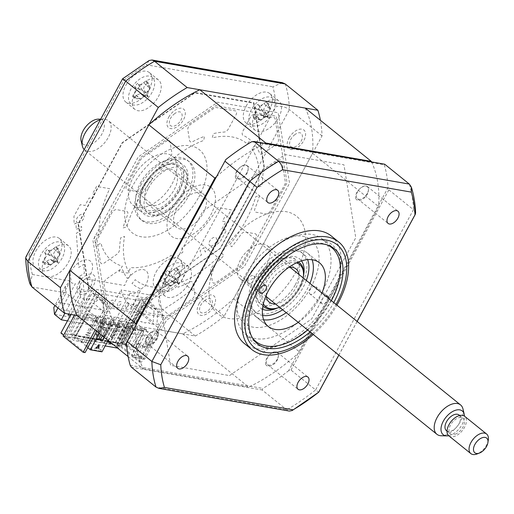 <?xml version="1.0" encoding="UTF-8"?>
<svg xmlns="http://www.w3.org/2000/svg" width="514" height="514" viewBox="0 0 514 514"><rect width="100%" height="100%" fill="white"/><g stroke="black" fill="none" stroke-linecap="round" stroke-linejoin="round"><path stroke-width="0.39" stroke-dasharray="2.57 1.93" d="M63.132 336.098L121.336 346.218L141.337 362.364L139.397 362.023L120.591 346.847L115.939 346.038L118.74 348.299L117.61 348.106M105.164 345.941L73.733 340.474L70.932 338.212L66.274 337.402L85.08 352.585M74.569 315.043L88.916 288.617L107.394 307.578L106.199 307.366L95.431 240.848L140.785 157.31L215.7 105.691L276.288 116.228L287.063 182.746L241.702 266.284L166.787 317.903L165.592 317.697L147.113 298.737L121.336 346.218M165.592 317.697L141.337 362.364M88.916 288.617L88.562 288.56L78.096 223.892L122.184 142.686L195.012 92.501L253.91 102.742L264.382 167.41L220.288 248.615L147.113 298.737M147.563 298.377L88.903 288.181L78.475 223.776L122.383 142.898L194.915 92.925L253.575 103.121L264.003 167.525L220.088 248.403L147.563 298.377M107.394 307.578L95.206 330.02M255.13 233.735A4.401 2.531 -51.1 0 1 255.811 237.95L241.619 264.087A3.771 2.172 128.9 0 1 239.704 266.239L216.272 282.385A4.401 2.531 128.9 0 1 212.43 281.717L210.663 270.807A4.401 2.531 128.9 0 1 212.995 265.931A93.015 53.488 128.9 0 0 223.834 255.664L221.997 253.37A87.99 50.597 -51.1 0 1 178.776 283.156L177.979 287.262A93.015 53.488 -51.1 0 0 189.634 282.032A4.401 2.531 -51.1 0 1 192.911 283.041L194.677 293.95A4.401 2.531 -51.1 0 1 191.806 299.244L168.367 315.39A3.771 2.172 128.9 0 1 166.215 316.046L147.261 312.75A4.401 2.531 128.9 0 1 146.574 308.535L154.014 294.83A4.401 2.531 128.9 0 1 158.286 291.534A93.015 53.488 128.9 0 0 169.1 289.954L170.224 285.745A87.99 50.597 -51.1 0 1 135.266 279.667L132.014 283.503A93.015 53.488 -51.1 0 0 139.397 288.251A4.401 2.531 -51.1 0 1 139.66 292.337L132.22 306.036A4.401 2.531 -51.1 0 1 127.472 309.312L108.518 306.016A3.771 2.172 128.9 0 1 107.381 304.789L104.014 283.979A4.401 2.531 128.9 0 1 106.886 278.684L119.171 270.216A4.401 2.531 128.9 0 1 122.891 270.428A93.015 53.488 128.9 0 0 127.343 278.459L130.762 274.804A87.99 50.597 -51.1 0 1 124.549 236.421L120.751 237.744A93.015 53.488 -51.1 0 0 119.531 249.682A4.401 2.531 -51.1 0 1 116.62 254.456L104.336 262.924A4.401 2.531 -51.1 0 1 100.493 262.256L97.127 241.445A3.771 2.172 128.9 0 1 97.673 239.055L111.866 212.924A4.401 2.531 128.9 0 1 116.614 209.654L126.553 211.382A4.401 2.531 128.9 0 1 127.53 214.974A93.015 53.488 128.9 0 0 123.013 227.914L126.727 226.957A87.99 50.597 -51.1 0 1 152.902 178.756L150.775 176.784A93.015 53.488 -51.1 0 0 141.678 188.921A4.401 2.531 -51.1 0 1 137.296 191.587L127.363 189.859A4.401 2.531 -51.1 0 1 126.675 185.644L140.868 159.507A3.771 2.172 128.9 0 1 142.783 157.355L166.215 141.209A4.401 2.531 128.9 0 1 170.057 141.877L171.824 152.786A4.401 2.531 128.9 0 1 169.498 157.663A93.015 53.488 128.9 0 0 158.659 167.93L160.49 170.224A87.99 50.597 -51.1 0 1 203.717 140.438L204.508 136.332A93.015 53.488 -51.1 0 0 192.859 141.562A4.401 2.531 -51.1 0 1 189.576 140.553L187.809 129.644A4.401 2.531 -51.1 0 1 190.681 124.349L214.12 108.203A3.771 2.172 128.9 0 1 216.278 107.548L235.232 110.844A4.401 2.531 128.9 0 1 235.913 115.059L228.473 128.763A4.401 2.531 128.9 0 1 224.2 132.059A93.015 53.488 128.9 0 0 213.387 133.64L212.263 137.848A87.99 50.597 -51.1 0 1 247.228 143.926L250.472 140.091A93.015 53.488 -51.1 0 0 243.09 135.343A4.401 2.531 -51.1 0 1 242.826 131.256L250.267 117.558A4.401 2.531 -51.1 0 1 255.015 114.281L273.968 117.577A3.771 2.172 128.9 0 1 275.106 118.805L278.479 139.615A4.401 2.531 128.9 0 1 275.6 144.909L263.316 153.378A4.401 2.531 128.9 0 1 259.596 153.166A93.015 53.488 128.9 0 0 255.143 145.134L251.725 148.79A87.99 50.597 -51.1 0 1 257.944 187.173L261.735 185.85A93.015 53.488 -51.1 0 0 262.956 173.912A4.401 2.531 -51.1 0 1 265.866 169.138L278.151 160.67A4.401 2.531 -51.1 0 1 281.993 161.338L285.36 182.149A3.771 2.172 128.9 0 1 284.814 184.539L270.621 210.669A4.401 2.531 128.9 0 1 265.873 213.94L255.94 212.211A4.401 2.531 128.9 0 1 254.957 208.62A93.015 53.488 128.9 0 0 259.474 195.68L255.76 196.637A87.99 50.597 -51.1 0 1 229.591 244.837L231.711 246.81A93.015 53.488 -51.1 0 0 240.815 234.673A4.401 2.531 -51.1 0 1 245.191 232.007L255.13 233.735M109.334 307.912L91.961 290.095L96.619 290.905L99.208 293.558L144.216 301.384L141.626 298.73L146.284 299.54L163.651 317.356L109.334 307.912L96.683 331.215M163.651 317.356L139.397 362.023M91.961 290.095L66.274 337.402M96.619 290.905L70.932 338.212M99.208 293.558L73.733 340.474M144.216 301.384L118.74 348.299M141.626 298.73L115.939 346.038M146.284 299.54L120.591 346.847M125.872 85.24A18.857 10.845 -51.1 0 1 149.356 72.59A18.857 10.845 -51.1 0 1 149.156 89.288A18.857 10.845 -51.1 0 1 125.673 101.933A18.857 10.845 -51.1 0 1 125.872 85.24M135.079 92.668A18.857 10.845 -51.1 0 1 158.556 80.017A18.857 10.845 -51.1 0 1 158.357 96.709A18.857 10.845 -51.1 0 1 134.874 109.36A18.857 10.845 -51.1 0 1 135.079 92.668M246.155 106.147A18.857 10.845 -51.1 0 1 269.632 93.503A18.857 10.845 -51.1 0 1 269.432 110.195A18.857 10.845 -51.1 0 1 245.949 122.846A18.857 10.845 -51.1 0 1 246.155 106.147M255.355 113.575A18.857 10.845 -51.1 0 1 278.839 100.93A18.857 10.845 -51.1 0 1 278.633 117.622A18.857 10.845 -51.1 0 1 255.156 130.273A18.857 10.845 -51.1 0 1 255.355 113.575M156.108 271.983A18.857 10.845 -51.1 0 1 179.592 259.339A18.857 10.845 -51.1 0 1 179.392 276.031A18.857 10.845 -51.1 0 1 155.909 288.682A18.857 10.845 -51.1 0 1 156.108 271.983M165.315 279.41A18.857 10.845 -51.1 0 1 188.792 266.766A18.857 10.845 -51.1 0 1 188.593 283.458A18.857 10.845 -51.1 0 1 165.11 296.109A18.857 10.845 -51.1 0 1 165.315 279.41M35.832 251.07A18.857 10.845 -51.1 0 1 59.316 238.425A18.857 10.845 -51.1 0 1 59.11 255.117A18.857 10.845 -51.1 0 1 35.633 267.768A18.857 10.845 -51.1 0 1 35.832 251.07M45.033 258.497A18.857 10.845 -51.1 0 1 68.516 245.853A18.857 10.845 -51.1 0 1 68.317 262.545A18.857 10.845 -51.1 0 1 44.834 275.196A18.857 10.845 -51.1 0 1 45.033 258.497M133.235 177.259A31.425 18.074 -51.1 0 1 172.37 156.179A31.425 18.074 -51.1 0 1 172.029 184.006A31.425 18.074 -51.1 0 1 132.895 205.092A31.425 18.074 -51.1 0 1 133.235 177.259M140.438 183.074A31.425 18.074 -51.1 0 1 179.572 161.994A31.425 18.074 -51.1 0 1 179.232 189.82A31.425 18.074 -51.1 0 1 140.097 210.901A31.425 18.074 -51.1 0 1 140.438 183.074M67.488 320.89L123.765 330.669L135.381 309.274L128.584 303.787C124.87 300.292 122.383 295.659 121.118 289.902L109.501 311.304L58.673 302.463L53.803 307.578M58.673 302.463L70.29 281.068L65.419 286.176L66.113 292.922L72.917 298.416L64.809 313.347M70.29 281.068L32.414 274.482L29.96 283.953M32.414 274.482A160.265 92.167 -51.1 0 1 29.208 254.674L25.996 256.73M29.208 254.674L123.964 80.152L122.608 78.79M305.277 108.094A157.753 90.715 -51.1 0 1 312.596 153.307L233.626 298.75A157.753 90.715 -51.1 0 1 182.701 333.843L103.398 320.434L102.8 319.952L77.216 315.5L98.727 319.239L104.117 309.312L92.944 240.34L138.227 156.943L217.64 102.222L278.125 112.739L289.543 183.254L244.266 266.65L166.581 320.177L161.19 330.104L195.32 336.034A169.691 97.583 128.9 0 0 224.181 316.149L322.04 135.914A169.691 97.583 128.9 0 0 320.376 120.282M322.04 135.914L289.433 109.598C285.18 106.713 280.728 105.711 276.057 106.597L181.301 281.119A160.265 92.167 -51.1 0 1 158.993 296.488L121.118 289.902M224.181 316.149L181.301 281.119M161.19 330.104L135.381 309.274L140.772 299.347L136.891 298.673L122.788 324.649L70.392 315.538M68.69 314.022L82.189 289.164L78.308 288.489L72.917 298.416L98.727 319.239M123.765 330.669L116.961 325.182L128.584 303.787L162.707 309.717C159.16 306.106 157.92 301.699 158.993 296.488M195.32 336.034L162.707 309.717A169.691 97.583 128.9 0 0 191.568 289.832L289.433 109.598A169.691 97.583 128.9 0 0 285.283 83.968M78.713 282.976A11.944 6.868 -51.1 0 1 91.601 274.097A11.944 6.868 -51.1 0 1 93.458 285.54A11.944 6.868 -51.1 0 1 80.563 294.419A11.944 6.868 -51.1 0 1 78.713 282.976M289.029 138.054A11.944 6.868 -51.1 0 1 301.924 129.168A11.944 6.868 -51.1 0 1 303.774 140.618A11.944 6.868 -51.1 0 1 290.885 149.497A11.944 6.868 -51.1 0 1 289.029 138.054M168.753 117.141A11.944 6.868 -51.1 0 1 181.641 108.261A11.944 6.868 -51.1 0 1 183.498 119.704A11.944 6.868 -51.1 0 1 170.609 128.59A11.944 6.868 -51.1 0 1 168.753 117.141M198.989 303.89A11.944 6.868 -51.1 0 1 211.884 295.004A11.944 6.868 -51.1 0 1 213.734 306.453A11.944 6.868 -51.1 0 1 200.846 315.333A11.944 6.868 -51.1 0 1 198.989 303.89M109.501 311.304C110.761 317.061 113.253 321.687 116.961 325.182L54.497 314.324M282.372 82.677L272.85 86.789A160.265 92.167 -51.1 0 1 276.057 106.597M149.144 60.517L146.272 64.783L272.85 86.789M130.093 293.186L115.991 319.155L61.282 309.646L75.385 283.67L71.504 282.996L69.936 273.326A15.709 9.034 128.9 0 1 88.626 260.155A15.709 9.034 128.9 0 1 87.438 279.07L124.684 285.54A15.709 9.034 128.9 0 1 142.474 269.516A15.709 9.034 128.9 0 1 144.864 286.356L133.974 293.86L130.093 293.186M246.996 172.55A7.858 4.517 -51.1 0 1 237.211 177.818A7.858 4.517 -51.1 0 1 237.295 170.86A7.858 4.517 -51.1 0 1 247.08 165.592A7.858 4.517 -51.1 0 1 246.996 172.55M367.272 193.457A7.858 4.517 -51.1 0 1 357.487 198.732A7.858 4.517 -51.1 0 1 357.571 191.773A7.858 4.517 -51.1 0 1 367.356 186.505A7.858 4.517 -51.1 0 1 367.272 193.457M277.232 359.292A7.858 4.517 -51.1 0 1 267.447 364.567A7.858 4.517 -51.1 0 1 267.531 357.609A7.858 4.517 -51.1 0 1 277.316 352.341A7.858 4.517 -51.1 0 1 277.232 359.292M156.956 338.385A7.858 4.517 -51.1 0 1 147.171 343.654A7.858 4.517 -51.1 0 1 147.255 336.696A7.858 4.517 -51.1 0 1 157.04 331.427A7.858 4.517 -51.1 0 1 156.956 338.385M244.452 343.583A69.133 39.758 128.9 0 0 330.553 297.201A69.133 39.758 128.9 0 0 331.292 235.984M310.064 331.922A61.153 35.164 128.9 0 0 333.625 302.804A61.153 35.164 128.9 0 0 333.753 302.579M246.122 279.989A61.153 35.164 128.9 0 0 245.467 334.139A61.153 35.164 128.9 0 0 321.623 293.115A61.153 35.164 128.9 0 0 322.278 238.965A61.153 35.164 128.9 0 0 246.122 279.989M313.264 334.498A69.133 39.758 128.9 0 0 336.946 305.155M251.648 141.742L384.292 164.801L384.71 164.21M291.001 370.074L388.86 189.839L388.006 187.732L288.707 370.62L291.001 370.074L315.609 389.933A169.691 97.583 -51.1 0 1 286.748 409.825L156.025 387.093M388.86 189.839L413.468 209.699L315.609 389.933L318.661 392.208M288.707 370.62A169.691 97.583 -51.1 0 1 262.879 388.417L262.14 389.965L286.748 409.825L289.324 411.059M130.235 365.351L262.879 388.417M131.417 367.234L262.14 389.965M415.608 213.072L413.468 209.699A169.691 97.583 -51.1 0 0 409.317 184.07M357.095 321.417L338.803 355.116M229.507 375.586L311.638 318.995L355.759 237.744L343.95 164.814L285.019 154.566L202.889 211.164L158.768 292.415L170.577 365.338L229.507 375.586M384.292 164.801A169.691 97.583 -51.1 0 1 388.006 187.732M148.379 188.259A28.283 16.262 -51.1 0 1 183.601 169.286A28.283 16.262 -51.1 0 1 183.299 194.324A28.283 16.262 -51.1 0 1 148.077 213.297A28.283 16.262 -51.1 0 1 148.379 188.259M140.553 185.631A37.708 21.684 -51.1 0 1 181.262 157.58A37.708 21.684 -51.1 0 1 187.115 193.727A37.708 21.684 -51.1 0 1 146.406 221.772A37.708 21.684 -51.1 0 1 140.553 185.631M189.113 195.339A37.708 21.684 128.9 0 0 183.267 159.192A37.708 21.684 128.9 0 0 142.558 187.244A37.708 21.684 128.9 0 0 148.411 223.391A37.708 21.684 128.9 0 0 189.113 195.339M198.815 197.023A53.424 30.724 128.9 0 0 190.527 145.822A53.424 30.724 128.9 0 0 132.856 185.56A53.424 30.724 128.9 0 0 141.144 236.761A53.424 30.724 128.9 0 0 198.815 197.023M248.654 283.555A4.716 2.711 -51.1 0 1 247.87 283.208A4.716 2.711 -51.1 0 1 248.294 278.421A4.716 2.711 -51.1 0 1 253.01 275.53A4.716 2.711 -51.1 0 1 253.794 275.87A4.716 2.711 -51.1 0 1 253.37 280.657A4.716 2.711 -51.1 0 1 248.654 283.555M307.68 329.994A60.337 34.695 128.9 0 0 331.363 300.651M327.386 244.979A60.337 34.695 128.9 0 0 321.758 243.27A60.337 34.695 128.9 0 0 263.907 276.693A60.337 34.695 128.9 0 0 252.425 337.865M321.321 239.839A62.849 36.141 -51.1 0 1 340.12 274.502A62.849 36.141 -51.1 0 1 283.972 344.078A62.849 36.141 -51.1 0 1 263.232 346.828A62.849 36.141 -51.1 0 1 253.473 286.587A62.849 36.141 -51.1 0 1 321.321 239.839M310.732 294.349A4.716 2.711 -51.1 0 1 309.948 294.002A4.716 2.711 -51.1 0 1 310.372 289.215A4.716 2.711 -51.1 0 1 315.088 286.324A4.716 2.711 -51.1 0 1 315.872 286.664A4.716 2.711 -51.1 0 1 315.448 291.451A4.716 2.711 -51.1 0 1 310.732 294.349M328.536 298.364A4.716 2.711 -51.1 0 1 326.384 302.425A4.716 2.711 -51.1 0 1 322.734 304.031A4.716 2.711 -51.1 0 1 321.957 303.69A4.716 2.711 -51.1 0 1 321.905 299.707A4.716 2.711 -51.1 0 1 325.767 296.135M263.637 319.811A40.85 23.49 -51.1 0 1 262.995 319.708A40.85 23.49 -51.1 0 1 256.216 316.727A40.85 23.49 -51.1 0 1 259.859 275.253A40.85 23.49 -51.1 0 1 300.754 250.164A40.85 23.49 -51.1 0 1 307.526 253.145A40.85 23.49 -51.1 0 1 312.107 259.75M321.937 293.044A40.85 23.49 -51.1 0 1 298.248 322.387M309.929 283.355A40.85 23.49 -51.1 0 1 286.247 312.698M64.899 336.246L84.508 300.137L83.069 279.867L79.066 276.635L84.386 273.371L83.743 264.369L78.777 267.415L76.342 233.215L81.675 230.188L81.604 226.475L76.175 229.559L76.046 223.07L74.112 224.168L73.958 216.298L80.274 204.662L85.041 205.491L89.108 197.999L92.488 198.59L94.814 194.311L92.488 193.906L96.555 186.415L109.72 188.702A87.99 50.597 128.9 0 0 99.356 233.806L94.525 236.774A94.274 54.214 128.9 0 0 96.105 246.572L100.84 242.949A87.99 50.597 128.9 0 0 122.358 266.181L119.164 271.463A94.274 54.214 128.9 0 0 128.082 273.018L130.684 267.633A87.99 50.597 -51.1 0 0 171.541 255.246L171.862 259.743A94.274 54.214 -51.1 0 0 182.894 252.143L181.84 248.146A87.99 50.597 -51.1 0 0 218.02 207.534L231.184 209.821L227.117 217.313L224.791 216.908L222.466 221.187L225.845 221.778L221.778 229.263L226.552 230.092L220.23 241.728L212.295 248.198L211.781 246.669L205.24 252.001L203.801 247.722L200.062 250.768L201.469 254.97L165.521 282.501L164.435 278.395L154.977 285.643L156.134 290.037L160.137 293.263L138.825 309.582L119.222 345.691L64.899 336.246L63.614 335.212M70.996 314.42L80.505 296.912L84.508 300.137M119.222 345.691L115.22 342.465L60.903 333.021M115.22 342.465L134.822 306.357L138.825 309.582M134.822 306.357L156.134 290.037M77.865 222.858A5.031 2.891 -51.1 0 1 77.081 218.039A5.031 2.891 -51.1 0 1 82.51 214.299A5.031 2.891 -51.1 0 1 83.287 219.118A5.031 2.891 -51.1 0 1 77.865 222.858M94.865 301.75A2.512 1.446 -51.1 0 1 94.473 299.341A2.512 1.446 -51.1 0 1 97.185 297.471A2.512 1.446 -51.1 0 1 97.576 299.88A2.512 1.446 -51.1 0 1 94.865 301.75M118.143 305.798A2.512 1.446 -51.1 0 1 117.751 303.388A2.512 1.446 -51.1 0 1 120.469 301.519A2.512 1.446 -51.1 0 1 120.854 303.928A2.512 1.446 -51.1 0 1 118.143 305.798M110.382 304.449A2.512 1.446 -51.1 0 1 109.996 302.039A2.512 1.446 -51.1 0 1 112.707 300.17A2.512 1.446 -51.1 0 1 113.099 302.579A2.512 1.446 -51.1 0 1 110.382 304.449M80.505 296.912L79.066 276.635M102.627 303.099A2.512 1.446 -51.1 0 1 102.235 300.69A2.512 1.446 -51.1 0 1 104.946 298.82A2.512 1.446 -51.1 0 1 105.338 301.23A2.512 1.446 -51.1 0 1 102.627 303.099M125.904 307.147A2.512 1.446 -51.1 0 1 125.512 304.738A2.512 1.446 -51.1 0 1 128.23 302.868A2.512 1.446 -51.1 0 1 128.616 305.277A2.512 1.446 -51.1 0 1 125.904 307.147M87.104 300.401A2.512 1.446 -51.1 0 1 86.712 297.991A2.512 1.446 -51.1 0 1 89.43 296.122A2.512 1.446 -51.1 0 1 89.815 298.531A2.512 1.446 -51.1 0 1 87.104 300.401M210.489 245.917A5.031 2.891 -51.1 0 1 209.712 241.098A5.031 2.891 -51.1 0 1 215.141 237.359A5.031 2.891 -51.1 0 1 215.919 242.178A5.031 2.891 -51.1 0 1 210.489 245.917M128.127 356.594L143.233 368.782A157.753 90.715 -51.1 0 1 135.799 325.336M216.548 176.623A157.753 90.715 -51.1 0 1 265.038 143.406M371.558 161.929A157.753 90.715 -51.1 0 1 378.612 206.589L299.643 352.032A157.753 90.715 -51.1 0 1 248.725 387.126L143.233 368.782M312.596 153.307L378.612 206.589M233.626 298.75L299.643 352.032M265.642 364.169A9.143 5.256 128.9 0 0 273.345 364.677C277.374 361.169 278.999 357.622 278.209 354.037C277.072 351.255 274.669 351.107 271.007 353.6C266.952 356.851 265.166 360.372 265.642 364.169M355.682 198.333A9.143 5.256 128.9 0 0 363.385 198.847C367.414 195.333 369.039 191.786 368.255 188.201C367.112 185.419 364.709 185.271 361.046 187.764C356.992 191.015 355.206 194.536 355.682 198.333M218.553 258.349A62.702 36.057 -51.1 0 1 286.24 211.704A62.702 36.057 -51.1 0 1 295.974 271.81A62.702 36.057 -51.1 0 1 228.287 318.449A62.702 36.057 -51.1 0 1 218.553 258.349M145.366 343.256A9.143 5.256 128.9 0 0 153.063 343.77C157.098 340.255 158.717 336.709 157.933 333.13C156.796 330.341 154.393 330.2 150.73 332.686C146.676 335.938 144.884 339.458 145.366 343.256M235.406 177.42A9.143 5.256 128.9 0 0 243.103 177.934C247.138 174.419 248.757 170.873 247.973 167.294C246.836 164.506 244.433 164.364 240.77 166.851C236.716 170.102 234.93 173.623 235.406 177.42M182.701 333.843L248.725 387.126M122.165 343.551L139.737 311.188L153.14 322.008L154.065 310.829L142.641 301.609L120.565 342.26L122.165 343.551L75.603 335.456L93.175 303.093L106.584 313.913L107.503 302.733L96.079 293.513L74.003 334.164L75.603 335.456M95.161 319.971L145.019 328.639L144.434 329.705L94.576 321.038L95.161 319.971L96.76 321.263L96.176 322.329L146.034 330.997L152.44 336.169L143.027 334.53L144.627 335.822L133.01 357.224L132.207 356.575L131.989 354.859L141.401 356.498L141.62 358.213L136.416 354.011L140.842 345.858L137.842 343.436L133.415 351.589L124.613 344.489L107.979 341.592M143.027 334.53L131.989 354.859M128.494 322.252L129.695 323.216L120.983 339.266L119.235 338.964L118.04 337.994L119.781 338.296L128.494 322.252L137.032 323.736L144.434 329.705M120.983 339.266L119.781 338.296M129.695 323.216L127.954 322.914L119.235 338.964M113.221 337.916L111.48 337.614L110.279 336.644L112.026 336.953L113.221 337.916L121.94 321.867L120.739 320.903L126.752 321.944L127.954 322.914M126.752 321.944L118.04 337.994M121.94 321.867L120.192 321.565L111.48 337.614M105.466 336.567L103.719 336.265L102.517 335.295L104.265 335.603L105.466 336.567L114.179 320.518L112.977 319.554L118.991 320.595L120.192 321.565M118.991 320.595L110.279 336.644M114.179 320.518L112.431 320.216L103.719 336.265M105.216 318.205L106.417 319.168L97.705 335.218L95.957 334.916L94.756 333.946L96.503 334.254L105.216 318.205L111.23 319.245L112.431 320.216M97.705 335.218L96.503 334.254M106.417 319.168L104.67 318.866L95.957 334.916M97.454 316.855L98.656 317.819L89.944 333.869L88.196 333.567L86.995 332.597L88.742 332.905L97.454 316.855L103.468 317.896L104.67 318.866M103.468 317.896L94.756 333.946M89.944 333.869L88.742 332.905M98.656 317.819L96.915 317.517L88.196 333.567M94.576 321.038L87.174 315.063L95.713 316.547L96.915 317.517M95.713 316.547L86.995 332.597M146.034 330.997L146.618 329.93L145.019 328.639M146.618 329.93L96.76 321.263M112.026 336.953L120.739 320.903M104.265 335.603L112.977 319.554M111.23 319.245L102.517 335.295M87.174 315.063L76.136 335.391L74.755 335.815L83.557 342.922L87.984 334.768L90.984 337.19L86.558 345.344L84.328 344.958L88.755 336.805L90.984 337.19M124.613 344.489L125.994 344.065L108.313 340.988M107.895 340.917L76.136 335.391M125.994 344.065L137.032 323.736M107.567 341.521L74.755 335.815M152.44 336.169L141.401 356.498M141.62 358.213L132.207 356.575M136.416 354.011L138.651 354.403L144.652 359.241L158.595 333.567L104.271 324.122L99.286 333.31M133.01 357.224L144.652 359.241M133.415 351.589L135.645 351.981L140.071 343.827L143.078 346.25L140.842 345.858M143.078 346.25L138.651 354.403M140.071 343.827L137.842 343.436M74.003 334.164L70.122 333.49L81.328 342.536L83.557 342.922M120.565 342.26L124.446 342.934L135.645 351.981M81.328 342.536L85.754 334.383L87.984 334.768M85.754 334.383L88.755 336.805M86.558 345.344L91.762 349.539L101.168 351.178L101.971 351.827M87.733 347.702L84.328 344.958M98.9 338.713L96.793 338.347L102.023 328.716L105.903 329.39L102.408 335.835M101.052 334.743L103.622 330.007L102.023 328.716M96.793 338.347L98.399 339.638M105.903 329.39L107.503 330.682L104.008 337.126M103.622 330.007L107.503 330.682M91.762 349.539L91.543 347.824L100.95 349.462L111.988 329.133L102.582 327.495L96.176 322.329M91.543 347.824L102.582 327.495M108.139 340.461L113.588 330.425L111.988 329.133M100.95 349.462L101.168 351.178M112.637 326.589L110.696 326.249L108.698 324.636L110.638 324.97L102.068 340.75L104.072 342.369L112.637 326.589L110.638 324.97M110.696 326.249L102.132 342.028L100.127 340.416L108.698 324.636M100.127 340.416L102.068 340.75M102.132 342.028L104.072 342.369M111.936 343.525L120.398 327.938L118.458 327.598L110.459 342.33M118.458 327.598L116.46 325.985L118.4 326.319L109.829 342.099L111.827 343.718M108.46 340.718L116.46 325.985M107.889 341.765L109.829 342.099M120.398 327.938L118.4 326.319M128.159 329.288L126.219 328.947L117.648 344.727L115.65 343.114L124.215 327.334L126.155 327.669L117.59 343.448L119.589 345.067L128.159 329.288L126.155 327.669M126.219 328.947L124.215 327.334M115.65 343.114L117.59 343.448M117.648 344.727L119.589 345.067M135.914 330.637L133.974 330.296L125.41 346.076L123.405 344.464L131.976 328.684L133.916 329.018L125.345 344.798L127.35 346.417L135.914 330.637L133.916 329.018M133.974 330.296L131.976 328.684M123.405 344.464L125.345 344.798M125.41 346.076L127.35 346.417M104.875 325.24L102.935 324.899L94.37 340.679L92.366 339.067L100.937 323.287L102.877 323.621L94.306 339.401L96.311 341.02L104.875 325.24L102.877 323.621M92.366 339.067L94.306 339.401M94.37 340.679L96.311 341.02M133.171 347.425L131.166 345.813L133.107 346.147L135.111 347.766L143.676 331.986L141.735 331.646L133.171 347.425L135.111 347.766M131.166 345.813L139.737 330.033L141.678 330.367L133.107 346.147M141.735 331.646L139.737 330.033M143.676 331.986L141.678 330.367M102.935 324.899L100.937 323.287M113.588 330.425L144.627 335.822M149.407 337.968L147.807 336.676L151.688 337.351L153.288 338.642L148.058 348.274L144.177 347.599L149.407 337.968L153.288 338.642M151.688 337.351L146.458 346.982L148.058 348.274M146.458 346.982L142.577 346.308L147.807 336.676M142.577 346.308L144.177 347.599M98.675 345.337L98.772 344.534L95.649 347.541L96.272 347.65M99.17 344.862L98.772 344.534M157.117 329.397L159.623 324.784L157.021 322.683L157.946 311.503L146.522 302.283L124.446 342.934M158.595 333.567L156.59 331.954L157.714 329.879M102.8 319.952L105.306 315.339L102.704 313.238L103.622 302.059L92.199 292.839L70.122 333.49M103.398 320.434L102.273 322.509L104.271 324.122M105.306 315.339L111.12 316.348L110.831 316.881L114.712 317.556L115.001 317.022L118.882 317.697L118.593 318.23L122.473 318.905L122.762 318.372L126.643 319.046L126.354 319.579L130.235 320.254L130.524 319.721L134.405 320.395L134.109 320.929L137.99 321.603L138.285 321.07L142.16 321.745L141.87 322.278L145.751 322.953L146.04 322.419L149.921 323.094L149.632 323.627L153.513 324.302L153.802 323.769L159.623 324.784M204.99 300.317C200.929 303.568 199.143 307.089 199.625 310.886A9.143 5.256 128.9 0 0 207.322 311.4C211.35 307.886 212.976 304.339 212.192 300.761C211.048 297.972 208.652 297.831 204.99 300.317M295.03 134.482C290.975 137.733 289.183 141.254 289.665 145.051A9.143 5.256 128.9 0 0 297.362 145.565C301.397 142.05 303.016 138.504 302.232 134.925C301.095 132.137 298.692 131.995 295.03 134.482M171.843 208.421A31.425 18.074 -51.1 0 1 205.767 185.046A31.425 18.074 -51.1 0 1 210.644 215.167A31.425 18.074 -51.1 0 1 176.72 238.547A31.425 18.074 -51.1 0 1 171.843 208.421M84.707 279.404C80.653 282.655 78.867 286.182 79.342 289.973A9.143 5.256 128.9 0 0 87.046 290.487C91.074 286.973 92.7 283.426 91.916 279.847C90.772 277.065 88.369 276.917 84.707 279.404M174.747 113.568C170.693 116.819 168.907 120.347 169.389 124.137A9.143 5.256 128.9 0 0 177.086 124.651C181.114 121.137 182.74 117.59 181.956 114.012C180.812 111.23 178.409 111.082 174.747 113.568M295.332 284.743A28.283 16.262 128.9 0 0 295.634 259.698A28.283 16.262 128.9 0 0 260.412 278.672A28.283 16.262 128.9 0 0 260.11 303.716A28.283 16.262 128.9 0 0 295.332 284.743M262.596 315.448A37.708 21.684 -51.1 0 1 256.589 279.275A37.708 21.684 -51.1 0 1 284.775 252.907A37.708 21.684 -51.1 0 1 307.623 259.654M306.325 280.445A37.708 21.684 -51.1 0 1 303.151 287.371A37.708 21.684 -51.1 0 1 282.642 309.788M310.848 287.442A53.424 30.724 128.9 0 0 302.56 236.234A53.424 30.724 128.9 0 0 244.889 275.973A53.424 30.724 128.9 0 0 253.184 327.18A53.424 30.724 128.9 0 0 310.848 287.442M301.153 285.758A37.708 21.684 128.9 0 0 295.299 249.611A37.708 21.684 128.9 0 0 254.591 277.663A37.708 21.684 128.9 0 0 260.444 313.803A37.708 21.684 128.9 0 0 301.153 285.758M144.35 184.513A27.024 15.542 -51.1 0 1 164.608 165.598A27.024 15.542 -51.1 0 1 177.715 190.315A27.024 15.542 -51.1 0 1 152.889 210.444A27.024 15.542 -51.1 0 1 140.463 195.513A27.024 15.542 -51.1 0 1 144.35 184.513M179.296 191.099A28.283 16.262 128.9 0 0 165.572 165.225A28.283 16.262 128.9 0 0 144.376 185.027A28.283 16.262 128.9 0 0 140.303 196.534A28.283 16.262 128.9 0 0 153.313 212.166A28.283 16.262 128.9 0 0 179.296 191.099M176.855 208.536A21.37 12.291 128.9 0 0 176.623 227.458A21.37 12.291 128.9 0 0 203.236 213.124A21.37 12.291 128.9 0 0 203.467 194.202A21.37 12.291 128.9 0 0 176.855 208.536M147.846 185.124A21.37 12.291 128.9 0 0 147.614 204.045A21.37 12.291 128.9 0 0 174.227 189.711A21.37 12.291 128.9 0 0 174.458 170.789A21.37 12.291 128.9 0 0 147.846 185.124M263.29 116.62L268.488 117.597L264.575 111.268C263.457 109.61 263.881 107.773 265.841 105.755A42.938 26.844 134.7 0 1 268.526 103.43L266.74 102.851L269.4 107.22L266.76 101.521A42.938 40.458 -37.4 0 0 263.907 103.674C261.665 105.376 260.007 105.884 258.928 105.19A42.938 4.016 54.7 0 0 257.867 104.226L254.886 107.574A42.938 9.593 -151.7 0 0 255.676 108.846C256.268 110.08 255.85 111.917 254.411 114.359A42.938 40.458 -37.4 0 0 252.625 117.417L253.563 117.295L254.398 119.325A42.938 26.844 134.7 0 1 256.338 116.44L260.527 114.455L261.324 114.924A42.938 9.593 -151.7 0 0 263.29 116.62L264.241 114.41L266.265 113.266A42.938 4.016 54.7 0 0 264.575 111.268L268.167 117.211M266.862 103.012L266.76 101.521M269.606 110.947A7.408 4.26 128.9 0 0 268.186 117.128A7.408 4.26 128.9 0 0 268.07 117.083A7.408 4.26 128.9 0 0 262.609 118.824A7.408 4.26 128.9 0 0 264.029 112.643A7.408 4.26 128.9 0 0 269.606 110.947L270.48 108.917L269.4 107.22M255.188 104.271A16.968 9.76 -51.1 0 1 273.12 98.817A16.968 9.76 -51.1 0 1 268.559 118.663A16.968 9.76 -51.1 0 1 250.626 124.125A16.968 9.76 -51.1 0 1 255.188 104.271M268.488 117.597L266.265 113.266M264.029 112.643L262.641 111.3L254.886 107.574M262.609 118.824L260.816 119.794L254.411 114.359M253.563 117.288L260.649 119.98L256.338 116.44M256.737 118.393L252.625 117.417M260.649 119.98L254.398 119.325M268.392 117.488L261.324 114.924M270.48 108.917L268.526 103.43M262.641 111.3L257.867 104.226M52.968 261.542L58.172 262.519L57.87 262.05A7.408 4.26 128.9 0 0 57.754 262.005A7.408 4.26 128.9 0 0 52.287 263.746A7.408 4.26 128.9 0 0 53.707 257.565A7.408 4.26 128.9 0 0 59.29 255.869A7.408 4.26 128.9 0 0 57.87 262.05L54.253 256.19C53.135 254.533 53.559 252.695 55.518 250.678A42.938 26.844 134.7 0 1 58.21 248.352L56.418 247.774L59.084 252.143L56.437 246.444A42.938 40.458 -37.4 0 0 53.591 248.596C51.349 250.299 49.685 250.806 48.605 250.112A42.938 4.016 54.7 0 0 47.545 249.149L44.57 252.496A42.938 9.593 -151.7 0 0 45.354 253.768C45.952 255.002 45.528 256.839 44.088 259.281A42.938 40.458 -37.4 0 0 42.309 262.339L43.24 262.217L44.082 264.247A42.938 26.844 134.7 0 1 46.022 261.363L50.211 259.377L51.002 259.846A42.938 9.593 -151.7 0 0 52.968 261.542L53.919 259.332L55.949 258.189A42.938 4.016 54.7 0 0 54.253 256.19L57.844 262.14M56.54 247.934L56.437 246.444M59.29 255.869L60.164 253.839L59.084 252.143M44.866 249.194A16.968 9.76 -51.1 0 1 62.804 243.739A16.968 9.76 -51.1 0 1 58.243 263.592A16.968 9.76 -51.1 0 1 40.304 269.047A16.968 9.76 -51.1 0 1 44.866 249.194M53.707 257.565L52.325 256.223L44.57 252.496M52.287 263.746L50.5 264.716L44.088 259.281M43.24 262.211L50.333 264.903L46.022 261.363M46.414 263.322L42.309 262.339M50.333 264.903L44.082 264.247M58.172 262.519L55.949 258.189M60.164 253.839L58.21 248.352M52.325 256.223L47.545 249.149M279.494 307.25A27.024 15.542 128.9 0 0 299.354 288.482A27.024 15.542 128.9 0 0 303.176 277.901M296.398 262.872A27.024 15.542 128.9 0 0 265.989 282.681A27.024 15.542 128.9 0 0 263.367 303.8M262.95 305.83A28.283 16.262 -51.1 0 1 264.414 281.903A28.283 16.262 -51.1 0 1 298.3 262.031M303.401 276.461A28.283 16.262 -51.1 0 1 299.334 287.975A28.283 16.262 -51.1 0 1 278.132 307.77M288.669 267.441A21.37 12.291 128.9 0 0 269.477 283.291A21.37 12.291 128.9 0 0 266.207 295.28M275.331 303.89A21.37 12.291 128.9 0 0 295.865 287.879A21.37 12.291 128.9 0 0 299.013 274.54M240.468 259.878A21.37 12.291 128.9 0 0 240.244 278.8A21.37 12.291 128.9 0 0 266.856 264.466A21.37 12.291 128.9 0 0 267.081 245.544A21.37 12.291 128.9 0 0 240.468 259.878M173.25 282.456L178.448 283.432L178.146 282.963A7.408 4.26 128.9 0 0 178.03 282.918A7.408 4.26 128.9 0 0 172.569 284.66A7.408 4.26 128.9 0 0 173.989 278.479A7.408 4.26 128.9 0 0 179.566 276.783A7.408 4.26 128.9 0 0 178.146 282.963L174.529 277.104C173.417 275.446 173.835 273.609 175.801 271.591A42.938 26.844 134.7 0 1 178.487 269.265L176.694 268.687L179.36 273.056L176.72 267.357A42.938 40.458 -37.4 0 0 173.867 269.509C171.625 271.212 169.967 271.72 168.881 271.026A42.938 4.016 54.7 0 0 167.827 270.062L164.846 273.409A42.938 9.593 -151.7 0 0 165.636 274.682C166.228 275.915 165.804 277.753 164.364 280.194A42.938 40.458 -37.4 0 0 162.585 283.253L163.523 283.13L164.358 285.161A42.938 26.844 134.7 0 1 166.298 282.276L170.487 280.291L171.284 280.76A42.938 9.593 -151.7 0 0 173.25 282.456L174.201 280.246L176.225 279.102A42.938 4.016 54.7 0 0 174.529 277.104L178.12 283.047M176.816 268.848L176.72 267.357M179.566 276.783L180.44 274.752L179.36 273.056M165.142 270.107A16.968 9.76 -51.1 0 1 183.08 264.652A16.968 9.76 -51.1 0 1 178.519 284.499A16.968 9.76 -51.1 0 1 160.586 289.954A16.968 9.76 -51.1 0 1 165.142 270.107M164.358 285.161L170.609 285.816L162.585 283.253M170.609 285.816L166.298 282.276M173.989 278.479L172.601 277.136L164.846 273.409M172.569 284.66L170.776 285.623L164.364 280.194M178.448 283.432L176.225 279.102M180.44 274.752L178.487 269.265M172.601 277.136L167.827 270.062M134.906 83.358A16.968 9.76 -51.1 0 1 152.844 77.903A16.968 9.76 -51.1 0 1 148.283 97.756A16.968 9.76 -51.1 0 1 130.344 103.211A16.968 9.76 -51.1 0 1 134.906 83.358M142.333 97.911L140.373 99.067L134.122 98.412A42.938 26.844 134.7 0 1 136.062 95.527L140.251 93.542L147.91 96.214A7.408 4.26 128.9 0 0 147.794 96.169A7.408 4.26 128.9 0 0 142.333 97.911A7.408 4.26 128.9 0 0 143.747 91.73A7.408 4.26 128.9 0 0 149.33 90.034A7.408 4.26 128.9 0 0 147.91 96.214L148.212 96.683L143.014 95.707L143.965 93.503L145.989 92.353A42.938 4.016 54.7 0 0 144.293 90.355L147.884 96.304M148.109 96.574L144.293 90.355C143.175 88.697 143.599 86.86 145.558 84.842A42.938 26.844 134.7 0 1 148.25 82.516L146.458 81.938L149.124 86.307L146.477 80.608A42.938 40.458 -37.4 0 0 143.631 82.76C141.389 84.463 139.724 84.971 138.645 84.277A42.938 4.016 54.7 0 0 137.591 83.313L134.61 86.66A42.938 9.593 -151.7 0 0 135.4 87.933C135.992 89.166 135.567 91.004 134.128 93.445A42.938 40.458 -37.4 0 0 132.349 96.503L133.28 96.381L134.122 98.412M146.58 82.105L146.477 80.608M149.33 90.034L150.204 88.003L149.124 86.307M143.747 91.73L142.365 90.387L134.61 86.66M140.373 99.067L132.349 96.503M141.042 94.011A42.938 9.593 -151.7 0 0 143.014 95.707M148.212 96.683L145.989 92.353M150.204 88.003L148.25 82.516M142.365 90.387L137.591 83.313M488.3 440.048A12.567 7.228 -51.1 0 1 477.159 453.926M448.831 435.833A12.567 7.228 128.9 0 0 454.974 436.232A12.567 7.228 128.9 0 0 464.9 426.588A12.567 7.228 128.9 0 0 464.617 416.269M446.409 430.648A10.055 5.782 128.9 0 0 451.324 430.97A10.055 5.782 128.9 0 0 459.265 423.247A10.055 5.782 128.9 0 0 459.041 414.997M455.327 434.195A10.055 5.782 128.9 0 0 463.268 426.479A10.055 5.782 128.9 0 0 463.037 418.229A10.055 5.782 128.9 0 0 458.122 417.908A10.055 5.782 128.9 0 0 450.18 425.624A10.055 5.782 128.9 0 0 450.412 433.88A10.055 5.782 128.9 0 0 455.327 434.195M448.677 435.705A15.227 8.757 128.9 0 0 450.605 435.159A15.227 8.757 128.9 0 0 464.463 416.154M462.966 408.945A18.857 10.845 -51.1 0 1 446.094 434.87A18.857 10.845 -51.1 0 1 441.327 435.769M84.187 149.555A18.857 10.845 128.9 0 0 84.771 150.101A18.857 10.845 128.9 0 0 93.991 150.698A18.857 10.845 128.9 0 0 108.884 136.229A18.857 10.845 128.9 0 0 108.454 120.751A18.857 10.845 128.9 0 0 104.014 119.254A18.857 10.845 128.9 0 0 100.352 119.781M98.592 119.139A15.227 8.757 -51.1 0 1 103.61 130.126A15.227 8.757 -51.1 0 1 90.496 144.53A15.227 8.757 -51.1 0 1 81.109 140.797M123.964 80.152A160.265 92.167 -51.1 0 1 146.272 64.783M31.984 286.992L66.113 292.922L57.953 307.95M312.332 333.753A65.991 37.952 128.9 0 0 336.021 304.41M183.235 193.052A31.425 18.074 128.9 0 0 178.358 162.932A31.425 18.074 128.9 0 0 144.434 186.306A31.425 18.074 128.9 0 0 149.311 216.426A31.425 18.074 128.9 0 0 183.235 193.052M262.493 309.216A31.425 18.074 -51.1 0 1 260.469 279.95A31.425 18.074 -51.1 0 1 301.506 260.868M303.562 275.234A31.425 18.074 -51.1 0 1 299.27 286.696A31.425 18.074 -51.1 0 1 276.962 308.188M258.928 105.19L262.744 111.409L255.676 108.846M263.907 103.674L270.313 109.103L265.841 105.755M48.605 250.112L52.422 256.332L45.354 253.768M58.069 262.41L51.002 259.846M53.591 248.596L59.997 254.025L55.518 250.678M168.881 271.026L172.704 277.245L165.636 274.682M178.352 283.323L171.284 280.76M173.867 269.509L180.273 274.939L175.801 271.591M138.645 84.277L142.468 90.496L135.4 87.933M136.062 95.527L140.54 98.881L134.128 93.445M143.631 82.76L150.037 88.196L145.558 84.842M158.556 80.017L149.356 72.59M278.839 100.93L269.632 93.503M188.792 266.766L179.592 259.339M68.516 245.853L59.316 238.425M179.572 161.994L172.37 156.179M140.097 210.901L132.895 205.092M44.834 275.196L35.633 267.768M165.11 296.109L155.909 288.682M255.156 130.273L245.949 122.846M134.874 109.36L125.673 101.933M65.419 286.176L54.927 305.502M237.211 177.818L267.82 202.522M357.487 198.732L388.102 223.436M267.447 364.567L298.056 389.271M147.171 343.654L177.78 368.358M245.467 334.139L257.469 343.827M322.278 238.965L334.28 248.654M357.146 321.456L338.854 355.155M157.04 331.427L187.649 356.131M277.316 352.341L307.925 377.045M367.356 186.505L397.964 211.209M247.08 165.592L277.688 190.296M148.077 213.297C150.178 215.154 153.532 215.559 158.139 214.511L169.434 208.588L177.356 200.788L182.476 193.168C187.983 181.185 188.355 173.224 183.601 169.286M259.878 292.896L247.87 283.208M339.805 276.545L340.12 274.502M285.906 343.339L283.972 344.078M321.957 303.69L309.948 294.002M256.216 316.727L268.218 326.416M307.526 253.145L319.535 262.834M327.874 296.353L315.872 286.664M265.796 285.559L253.794 275.87M295.634 259.698C290.481 253.376 269.599 262.95 261.234 279.834C258.433 285.09 256.955 289.922 256.794 294.336L257.206 298.82L260.11 303.716M164.608 165.598L165.572 165.225M147.614 204.045L176.623 227.458M174.458 170.789L203.467 194.202M140.463 195.513L140.303 196.534M260.527 114.455L268.07 117.083M50.211 259.377L57.754 262.005M240.244 278.8L269.252 302.213M267.081 245.544L296.09 268.957M163.523 283.124L166.697 284.229M170.487 280.291L178.03 282.918M133.287 96.375L136.461 97.487M140.251 93.542L147.794 96.169M459.664 415.505L463.037 418.229M290.012 267.28L108.454 120.751M100.68 119.184L104.014 119.254M266.329 296.623L84.771 150.101M447.032 431.156L450.412 433.88"/><path stroke-width="0.77" d="M117.61 348.106L105.164 345.941M96.683 331.215L85.08 352.585L83.139 352.244L63.132 336.098L74.569 315.043M95.206 330.02L83.139 352.244M320.376 120.282A169.691 97.583 128.9 0 0 317.89 110.285L187.167 87.56A169.691 97.583 128.9 0 0 158.306 107.445L60.446 287.679A169.691 97.583 128.9 0 0 64.597 313.309L31.984 286.992L29.96 283.953C27.46 275.902 26.041 267.254 25.7 257.989L27.84 261.363A169.691 97.583 128.9 0 0 31.984 286.992M60.446 287.679L27.84 261.363L125.699 81.128C122.287 78.391 121.715 78.064 123.964 80.152M54.927 305.502L53.803 307.578L54.497 314.324L61.301 319.811L67.488 320.89M187.167 87.56L154.56 61.237L151.983 60.003L149.144 60.517L122.608 78.79L25.996 256.73L25.7 257.989M158.306 107.445L125.699 81.128A169.691 97.583 128.9 0 1 154.56 61.237L285.283 83.968L282.372 82.677L151.983 60.003M317.89 110.285L285.283 83.968M70.392 315.538L68.086 315.133L68.69 314.022M64.809 313.347L61.301 319.811M64.597 313.309L77.216 315.5A157.753 90.715 -51.1 0 1 69.891 270.287L135.914 323.563L214.884 178.12A157.753 90.715 -51.1 0 1 216.548 176.623M267.903 195.564A7.858 4.517 128.9 0 0 267.82 202.522A7.858 4.517 128.9 0 0 277.605 197.247A7.858 4.517 128.9 0 0 277.688 190.296A7.858 4.517 128.9 0 0 267.903 195.564M388.186 216.478A7.858 4.517 128.9 0 0 388.102 223.436A7.858 4.517 128.9 0 0 397.881 218.161A7.858 4.517 128.9 0 0 397.964 211.209A7.858 4.517 128.9 0 0 388.186 216.478M298.139 382.313A7.858 4.517 128.9 0 0 298.056 389.271A7.858 4.517 128.9 0 0 307.841 383.997A7.858 4.517 128.9 0 0 307.925 377.045A7.858 4.517 128.9 0 0 298.139 382.313M177.863 361.4A7.858 4.517 128.9 0 0 177.78 368.358A7.858 4.517 128.9 0 0 187.565 363.083A7.858 4.517 128.9 0 0 187.649 356.131A7.858 4.517 128.9 0 0 177.863 361.4M336.946 305.155A69.133 39.758 128.9 0 0 338.019 303.228A69.133 39.758 128.9 0 0 338.758 242.01L331.292 235.984A69.133 39.758 128.9 0 0 245.191 282.359A69.133 39.758 128.9 0 0 244.452 343.583L251.924 349.604A69.133 39.758 128.9 0 0 313.264 334.498M338.758 242.01A69.133 39.758 128.9 0 0 252.663 288.386A69.133 39.758 128.9 0 0 251.924 349.604M333.753 302.579A61.153 35.164 128.9 0 0 334.28 248.654A61.153 35.164 128.9 0 0 258.124 289.678A61.153 35.164 128.9 0 0 257.469 343.827A61.153 35.164 128.9 0 0 310.064 331.922M338.803 355.116L318.661 392.208A164.968 94.865 -51.1 0 1 293.102 409.819L164.441 387.447A164.968 94.865 -51.1 0 1 160.766 364.754L257.084 187.353A164.968 94.865 -51.1 0 1 282.642 169.742L411.309 192.114L411.348 187.109L409.317 184.07L384.71 164.21L253.987 141.485L251.648 141.742A169.691 97.583 -51.1 0 0 225.819 159.539L126.521 342.42L225.819 159.539M225.126 161.37L257.084 187.353M253.987 141.485L278.594 161.345C280.869 163.349 282.218 166.15 282.642 169.742M127.266 341.611L151.874 361.471L160.766 364.754M126.521 342.42A169.691 97.583 -51.1 0 0 130.235 365.351L131.417 367.234L156.025 387.093L158.935 388.385L164.441 387.447M293.102 409.819L292.164 410.545L289.324 411.059L158.935 388.385M411.309 192.114A164.968 94.865 -51.1 0 1 414.984 214.807L415.608 213.072C415.267 203.807 413.847 195.159 411.348 187.109M414.984 214.807L357.095 321.417M318.661 392.208L292.164 410.545M260.656 293.243A4.716 2.711 -51.1 0 1 259.878 292.896A4.716 2.711 -51.1 0 1 260.296 288.11A4.716 2.711 -51.1 0 1 265.012 285.219A4.716 2.711 -51.1 0 1 265.796 285.559A4.716 2.711 -51.1 0 1 265.378 290.346A4.716 2.711 -51.1 0 1 260.656 293.243M252.425 337.865A60.337 34.695 128.9 0 0 265.989 345.98A60.337 34.695 128.9 0 0 285.906 343.339A60.337 34.695 128.9 0 0 307.68 329.994M331.363 300.651A60.337 34.695 128.9 0 0 339.805 276.545A60.337 34.695 128.9 0 0 327.386 244.979M325.767 296.135A4.716 2.711 -51.1 0 1 327.09 296.013A4.716 2.711 -51.1 0 1 327.874 296.353A4.716 2.711 -51.1 0 1 328.536 298.364M298.248 322.387A40.85 23.49 -51.1 0 1 274.996 329.397A40.85 23.49 -51.1 0 1 268.218 326.416A40.85 23.49 -51.1 0 1 271.861 284.942A40.85 23.49 -51.1 0 1 312.756 259.853A40.85 23.49 -51.1 0 1 319.535 262.834A40.85 23.49 -51.1 0 1 321.937 293.044M312.107 259.75A40.85 23.49 -51.1 0 1 309.929 283.355M286.247 312.698A40.85 23.49 -51.1 0 1 263.637 319.811M63.614 335.212L60.903 333.021L70.996 314.42M135.799 325.336A157.753 90.715 -51.1 0 1 135.914 323.563M77.216 315.5L128.127 356.594M69.891 270.287L148.861 124.838L214.884 178.12M265.038 143.406A157.753 90.715 -51.1 0 1 265.809 143.033L371.294 161.377A157.753 90.715 -51.1 0 1 371.558 161.929M148.861 124.838A157.753 90.715 -51.1 0 1 199.785 89.751L265.809 143.033M199.785 89.751L305.277 108.094L371.294 161.377M108.313 340.988L107.895 340.917M107.979 341.592L107.567 341.521M87.733 347.702L90.329 349.803L101.971 351.827L108.139 340.461M102.408 335.835L100.673 339.022L102.273 340.313L98.399 339.638L101.052 334.743M104.008 337.126L102.273 340.313M100.673 339.022L98.9 338.713M110.459 342.33L109.887 343.378L107.889 341.765L108.46 340.718M109.887 343.378L111.936 343.525M96.272 347.65L98.367 348.017L98.675 345.337M98.367 348.017L96.054 347.869L99.17 344.862L98.765 348.338M90.329 349.803L99.286 333.31M307.623 259.654A37.708 21.684 -51.1 0 1 306.325 280.445M282.642 309.788A37.708 21.684 -51.1 0 1 262.596 315.448M303.176 277.901A27.024 15.542 128.9 0 0 303.247 277.483A27.024 15.542 128.9 0 0 296.398 262.872M298.3 262.031A28.283 16.262 -51.1 0 1 303.401 276.461L303.247 277.483M266.207 295.28A21.37 12.291 128.9 0 0 269.252 302.213A21.37 12.291 128.9 0 0 275.331 303.89M299.013 274.54A21.37 12.291 128.9 0 0 296.09 268.957A21.37 12.291 128.9 0 0 288.669 267.441M263.367 303.8A27.024 15.542 128.9 0 0 279.102 307.404A27.024 15.542 128.9 0 0 279.494 307.25M279.102 307.404L278.132 307.77A28.283 16.262 -51.1 0 1 262.95 305.83M479.421 453.065A9.425 5.423 128.9 0 0 479.485 453.04A9.425 5.423 128.9 0 0 487.908 442.605A9.425 5.423 128.9 0 0 482.042 437.793A9.425 5.423 128.9 0 0 473.58 448.092A9.425 5.423 128.9 0 0 479.421 453.065M477.159 453.926A12.567 7.228 -51.1 0 1 477.069 453.958A12.567 7.228 -51.1 0 1 476.979 453.997A12.567 7.228 -51.1 0 1 470.837 453.592A12.567 7.228 -51.1 0 1 470.554 443.28A12.567 7.228 -51.1 0 1 480.481 433.63A12.567 7.228 -51.1 0 1 486.623 434.028A12.567 7.228 -51.1 0 1 488.3 440.048L487.908 442.605M486.623 434.028L464.617 416.269A12.567 7.228 128.9 0 0 458.475 415.871A12.567 7.228 128.9 0 0 448.549 425.521A12.567 7.228 128.9 0 0 448.831 435.833L470.837 453.592M459.664 415.505L459.041 414.997A10.055 5.782 128.9 0 0 454.125 414.676A10.055 5.782 128.9 0 0 446.178 422.399A10.055 5.782 128.9 0 0 446.409 430.648L447.032 431.156M464.463 416.154A15.227 8.757 128.9 0 0 464.226 414.226A15.227 8.757 128.9 0 0 454.845 410.487A15.227 8.757 128.9 0 0 441.725 424.898A15.227 8.757 128.9 0 0 446.75 435.885A15.227 8.757 128.9 0 0 448.677 435.705M446.75 435.885L441.327 435.769A18.857 10.845 -51.1 0 1 436.881 434.266A18.857 10.845 -51.1 0 1 436.457 418.794A18.857 10.845 -51.1 0 1 451.35 404.319A18.857 10.845 -51.1 0 1 460.563 404.923A18.857 10.845 -51.1 0 1 462.966 408.945L464.226 414.226M100.352 119.781A18.857 10.845 128.9 0 0 99.241 120.154A18.857 10.845 128.9 0 0 82.368 146.072A18.857 10.845 128.9 0 0 84.187 149.555M82.368 146.072L81.109 140.797A15.227 8.757 -51.1 0 1 94.737 119.865A15.227 8.757 -51.1 0 1 98.592 119.139L100.68 119.184M57.953 307.95L54.497 314.324M336.021 304.41A65.991 37.952 128.9 0 0 336.612 303.324A65.991 37.952 128.9 0 0 326.371 240.07A65.991 37.952 128.9 0 0 255.137 289.157A65.991 37.952 128.9 0 0 254.719 347.824A65.991 37.952 128.9 0 0 312.332 333.753M156.025 387.093A169.691 97.583 -51.1 0 1 151.874 361.471L249.733 181.23A169.691 97.583 -51.1 0 1 278.594 161.345L409.317 184.07M301.506 260.868A31.425 18.074 -51.1 0 1 303.562 275.234M276.962 308.188A31.425 18.074 -51.1 0 1 262.493 309.216M415.312 214.332L357.146 321.456M338.854 355.155L318.699 392.272M479.485 453.04L477.069 453.958M460.563 404.923L290.012 267.28M436.881 434.266L266.329 296.623"/></g></svg>
